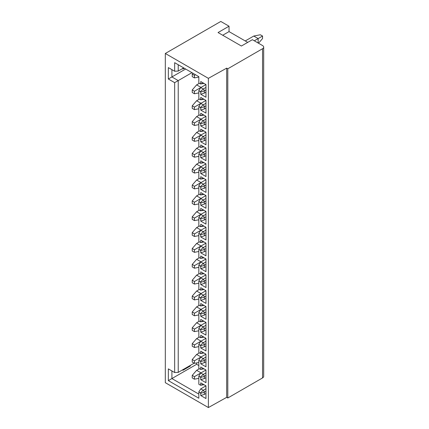 <?xml version="1.0" encoding="UTF-8"?>
<svg xmlns="http://www.w3.org/2000/svg" width="429" height="429" viewBox="0 0 429 429"><rect width="100%" height="100%" fill="white"/><g stroke="black" fill="none" stroke-linecap="round" stroke-linejoin="round"><path stroke-width="0.64" d="M208.387 407.55L208.387 78.346L165.315 53.48L165.315 382.684L208.387 407.55L226.684 397.351L226.684 68.147L208.387 78.346M198.825 108.773L194.428 109.615L194.428 107.078L200.745 103.432L198.825 106.446L198.825 114.693L200.627 115.68L200.745 113.267L205.968 116.275L205.968 128.963L200.745 125.949L200.745 123.729L198.825 122.303L198.825 130.55L200.627 131.537L200.745 129.124L205.968 132.137L205.968 144.82L200.745 141.806L200.745 139.586L198.825 138.159L198.825 146.407L200.627 147.394L200.745 144.981L205.968 147.994L205.968 160.677L200.745 157.663L200.745 155.443L198.825 154.016L198.825 162.264L200.627 163.251L200.745 160.837L205.968 163.851L205.968 176.534L200.745 173.525L200.745 171.305L198.825 169.873L198.825 178.121L200.627 179.107L200.745 176.694L205.968 179.708L205.968 192.396L200.745 189.382L200.745 187.162L198.825 185.736L198.825 193.978L200.627 194.97L200.745 192.551L205.968 195.565L205.968 208.253L200.745 205.239L200.745 203.019L198.825 201.592L198.825 209.835L200.627 210.827L200.745 208.408L205.968 211.422L205.968 224.11L200.745 221.096L200.745 218.876L198.825 217.449L198.825 225.697L200.627 226.684L200.745 224.265L205.968 227.279L205.968 239.967L200.745 236.953L200.745 234.733L198.825 233.306L198.825 241.554L200.627 242.541L200.745 240.122L205.968 243.136L205.968 255.823L200.745 252.81L200.745 250.59L198.825 249.163L198.825 257.411L200.627 258.397L200.745 255.984L205.968 258.993L205.968 271.68L200.745 268.667L200.745 266.447L198.825 265.02L198.825 273.268L200.627 274.254L200.745 271.841L205.968 274.855L205.968 287.537L200.745 284.524L200.745 282.303L198.825 280.877L198.825 289.125L200.627 290.111L200.745 287.698L205.968 290.712L205.968 303.394L200.745 300.386L200.745 298.166L198.825 296.734L198.825 304.981L200.627 305.968L200.745 303.555L205.968 306.569L205.968 319.251L200.745 316.243L200.745 314.023L198.825 312.596L198.825 320.838L200.627 321.83L200.745 319.412L205.968 322.426L205.968 335.113L200.745 332.1L200.745 329.88L198.825 328.453L198.825 336.695L200.627 337.687L200.745 335.269L205.968 338.283L205.968 350.97L200.745 347.957L200.745 345.736L198.825 344.31L198.825 352.552L200.627 353.544L200.745 351.126L205.968 354.139L205.968 366.827L200.745 363.813L200.745 361.593L198.825 360.167L198.825 368.414L200.627 369.401L200.745 366.983L205.968 369.996L205.968 382.684L200.745 379.67L200.745 377.45L198.825 376.024L198.825 384.271L200.627 385.258L200.745 382.845L205.968 385.853L205.968 398.541L200.745 395.527L200.745 393.307L198.825 391.881L198.825 398.225L168.34 380.625L168.34 368.886L174.657 372.533L174.657 82.658L168.34 79.011L168.34 67.594L174.657 71.241L174.657 62.677L198.825 76.635L198.825 82.974L200.627 83.966L203.818 83.435A1.571 0.906 60 0 0 203.952 83.398M198.825 106.446L200.745 107.872L200.745 110.092L204.317 108.982L205.968 108.033M203.416 98.949L200.745 99.705L200.745 97.404L205.968 100.418L205.968 113.106L200.745 110.092M200.745 99.705L198.825 98.836L198.825 90.589L200.745 92.015L200.745 94.235L204.317 93.125L205.968 92.176M203.416 83.087L200.745 83.848L200.745 81.548L205.968 84.561L205.968 97.249L200.745 94.235M226.684 68.147L227.794 68.79L227.794 397.989L226.684 397.351M247.715 42.38L229.038 31.601L229.038 26.207L218.05 32.55L241.398 46.026L252.386 39.688L262.548 45.554A3.882 2.242 180 0 1 263.685 47.136A3.882 2.242 180 0 1 262.548 48.724L262.548 377.928L227.794 397.989M262.548 48.724L227.794 68.79M262.548 377.928A3.882 2.242 0 0 0 263.685 376.34L263.685 47.136M229.038 26.207L220.796 21.45L165.315 53.48M182.893 369.68L182.893 370.313L190.31 366.034L189.763 365.717M190.31 366.034L190.31 365.401M198.825 365.556L196.627 364.291L171.906 378.56L171.906 370.951M196.627 364.291L196.627 362.913M198.825 394.101L171.906 378.56L168.34 380.625M205.968 385.853L200.745 388.867L198.825 391.881M201.024 372.855L196.627 370.313L199.372 368.731M198.825 378.351L194.428 379.193L194.428 376.657L205.968 369.996M196.627 370.313L192.235 375.391L192.235 377.928L194.428 379.193M194.428 376.657L192.235 375.391M201.024 356.992L196.627 354.456L199.372 352.874M198.825 362.494L194.428 363.336L194.428 360.8L200.745 357.153L198.825 360.167M196.627 354.456L192.235 359.534L192.235 362.071L194.428 363.336M194.428 360.8L192.235 359.534M201.024 341.135L196.627 338.599L199.372 337.017M198.825 346.632L194.428 347.479L194.428 344.943L200.745 341.296L198.825 344.31M196.627 338.599L192.235 343.672L192.235 346.214L194.428 347.479M194.428 344.943L192.235 343.672M201.024 325.279L196.627 322.742L199.372 321.155M198.825 330.775L194.428 331.622L194.428 329.086L200.745 325.439L198.825 328.453M196.627 322.742L192.235 327.815L192.235 330.357L194.428 331.622M194.428 329.086L192.235 327.815M201.024 309.422L196.627 306.885L199.372 305.298M198.825 314.918L194.428 315.765L194.428 313.229L200.745 309.582L198.825 312.596M196.627 306.885L192.235 311.958L192.235 314.495L194.428 315.765M194.428 313.229L192.235 311.958M201.024 293.565L196.627 291.028L199.372 289.441M198.825 299.061L194.428 299.909L194.428 297.372L200.745 293.726L198.825 296.734M196.627 291.028L192.235 296.101L192.235 298.638L194.428 299.909M194.428 297.372L192.235 296.101M201.024 277.708L196.627 275.171L199.372 273.584M198.825 283.204L194.428 284.052L194.428 281.515L200.745 277.863L198.825 280.877M196.627 275.171L192.235 280.244L192.235 282.781L194.428 284.052M194.428 281.515L192.235 280.244M201.024 261.851L196.627 259.314L199.372 257.727M198.825 267.347L194.428 268.195L194.428 265.653L200.745 262.006L198.825 265.02M196.627 259.314L192.235 264.387L192.235 266.924L194.428 268.195M194.428 265.653L192.235 264.387M201.024 245.994L196.627 243.458L199.372 241.87M198.825 251.491L194.428 252.338L194.428 249.796L200.745 246.149L198.825 249.163M196.627 243.458L192.235 248.53L192.235 251.067L194.428 252.338M194.428 249.796L192.235 248.53M201.024 230.137L196.627 227.595L199.372 226.013M198.825 235.634L194.428 236.476L194.428 233.939L200.745 230.293L198.825 233.306M196.627 227.595L192.235 232.674L192.235 235.21L194.428 236.476M194.428 233.939L192.235 232.674M201.024 214.275L196.627 211.738L199.372 210.156M198.825 219.777L194.428 220.619L194.428 218.082L200.745 214.436L198.825 217.449M196.627 211.738L192.235 216.817L192.235 219.353L194.428 220.619M194.428 218.082L192.235 216.817M201.024 198.418L196.627 195.881L199.372 194.294M198.825 203.914L194.428 204.762L194.428 202.225L200.745 198.579L198.825 201.592M196.627 195.881L192.235 200.954L192.235 203.496L194.428 204.762M194.428 202.225L192.235 200.954M201.024 182.561L196.627 180.024L199.372 178.437M198.825 188.058L194.428 188.905L194.428 186.368L200.745 182.722L198.825 185.736M196.627 180.024L192.235 185.097L192.235 187.634L194.428 188.905M194.428 186.368L192.235 185.097M201.024 166.704L196.627 164.168L199.372 162.58M198.825 172.201L194.428 173.048L194.428 170.511L200.745 166.865L198.825 169.873M196.627 164.168L192.235 169.241L192.235 171.777L194.428 173.048M194.428 170.511L192.235 169.241M201.024 150.847L196.627 148.311L199.372 146.723M198.825 156.344L194.428 157.191L194.428 154.654L200.745 151.008L198.825 154.016M196.627 148.311L192.235 153.384L192.235 155.92L194.428 157.191M194.428 154.654L192.235 153.384M201.024 134.99L196.627 132.454L199.372 130.866M198.825 140.487L194.428 141.334L194.428 138.798L200.745 135.146L198.825 138.159M196.627 132.454L192.235 137.527L192.235 140.063L194.428 141.334M194.428 138.798L192.235 137.527M201.024 119.133L196.627 116.597L199.372 115.01M198.825 124.63L194.428 125.477L194.428 122.935L200.745 119.289L198.825 122.303M196.627 116.597L192.235 121.67L192.235 124.206L194.428 125.477M194.428 122.935L192.235 121.67M201.024 103.276L196.627 100.735L199.372 99.153M196.627 100.735L192.235 105.813L192.235 108.349L194.428 109.615M194.428 107.078L192.235 105.813M199.372 83.296L196.627 84.878L201.024 87.414M198.825 90.589L200.745 87.575L194.428 91.221L194.428 93.758L198.825 92.916M194.428 93.758L192.235 92.492L192.235 89.956L196.627 84.878M192.235 89.956L194.428 91.221M195.527 74.732L194.428 75.365L194.428 77.901L198.825 77.059M194.428 77.901L192.235 76.635L192.235 74.099L192.964 73.252M192.235 74.099L194.428 75.365M198.825 376.024L200.745 373.01L203.217 374.437A1.555 0.896 60 0 1 204.317 376.34L200.745 377.45M203.952 384.69A1.571 0.906 60 0 1 203.818 384.727L200.627 385.258M200.745 385.14L203.416 384.384M200.745 395.527L204.317 394.417L205.968 393.468M204.317 394.417L204.317 392.197L200.745 393.307M200.472 392.835L203.217 390.293A1.555 0.896 60 0 1 204.317 392.197L205.968 391.248M205.968 388.712L203.217 390.293L200.745 388.867M174.657 372.533L178.228 372.377L194.155 363.181M191.956 72.667L178.228 80.598L178.228 372.377M178.228 64.741L178.228 71.085L183.719 67.911M205.968 84.561L200.745 87.575L203.217 89.001A1.555 0.896 60 0 1 204.317 90.905L204.317 93.125M203.952 99.255A1.571 0.906 60 0 1 203.818 99.292L200.627 99.823M205.968 100.418L200.745 103.432L203.217 104.858A1.555 0.896 60 0 1 204.317 106.762L204.317 108.982M203.952 115.111A1.571 0.906 60 0 1 203.818 115.149L200.627 115.68M200.745 115.562L203.416 114.806M200.745 125.949L204.317 124.839L204.317 122.619L200.745 123.729M205.968 123.89L204.317 124.839M200.472 123.257L203.217 120.715A1.555 0.896 60 0 1 204.317 122.619L205.968 121.67M205.968 119.133L203.217 120.715L200.745 119.289L205.968 116.275M203.952 130.968A1.571 0.906 60 0 1 203.818 131.011L200.627 131.537M200.745 131.419L203.416 130.663M200.745 141.806L204.317 140.696L204.317 138.476L200.745 139.586M205.968 139.747L204.317 140.696M200.472 139.114L203.217 136.578A1.555 0.896 60 0 1 204.317 138.476L205.968 137.527M205.968 134.99L203.217 136.578L200.745 135.146L205.968 132.137M203.952 146.831A1.571 0.906 60 0 1 203.818 146.868L200.627 147.394M200.745 147.276L203.416 146.52M200.745 157.663L204.317 156.553L204.317 154.333L200.745 155.443M205.968 155.604L204.317 156.553M200.472 154.971L203.217 152.434A1.555 0.896 60 0 1 204.317 154.333L205.968 153.384M205.968 150.847L203.217 152.434L200.745 151.008L205.968 147.994M203.952 162.688A1.571 0.906 60 0 1 203.818 162.725L200.627 163.251M200.745 163.133L203.416 162.377M200.745 173.525L204.317 172.415L204.317 170.195L200.745 171.305M205.968 171.461L204.317 172.415M200.472 170.828L203.217 168.291A1.555 0.896 60 0 1 204.317 170.195L205.968 169.241M205.968 166.704L203.217 168.291L200.745 166.865L205.968 163.851M203.952 178.544A1.571 0.906 60 0 1 203.818 178.582L200.627 179.107M200.745 178.99L203.416 178.233M200.745 189.382L204.317 188.272L204.317 186.052L200.745 187.162M205.968 187.317L204.317 188.272M200.472 186.685L203.217 184.148A1.555 0.896 60 0 1 204.317 186.052L205.968 185.097M205.968 182.561L203.217 184.148L200.745 182.722L205.968 179.708M203.952 194.401A1.571 0.906 60 0 1 203.818 194.439L200.627 194.97M200.745 194.852L203.416 194.09M200.745 205.239L204.317 204.129L204.317 201.909L200.745 203.019M205.968 203.174L204.317 204.129M200.472 202.542L203.217 200.005A1.555 0.896 60 0 1 204.317 201.909L205.968 200.954M205.968 198.418L203.217 200.005L200.745 198.579L205.968 195.565M203.952 210.258A1.571 0.906 60 0 1 203.818 210.296L200.627 210.827M200.745 210.709L203.416 209.947M200.745 221.096L204.317 219.986L204.317 217.766L200.745 218.876M205.968 219.037L204.317 219.986M200.472 218.399L203.217 215.862A1.555 0.896 60 0 1 204.317 217.766L205.968 216.817M205.968 214.275L203.217 215.862L200.745 214.436L205.968 211.422M203.952 226.115A1.571 0.906 60 0 1 203.818 226.153L200.627 226.684M200.745 226.566L203.416 225.804M200.745 236.953L204.317 235.843L204.317 233.623L200.745 234.733M205.968 234.894L204.317 235.843M200.472 234.255L203.217 231.719A1.555 0.896 60 0 1 204.317 233.623L205.968 232.674M205.968 230.137L203.217 231.719L200.745 230.293L205.968 227.279M203.952 241.972A1.571 0.906 60 0 1 203.818 242.01L200.627 242.541M200.745 242.423L203.416 241.666M200.745 252.81L204.317 251.7L204.317 249.48L200.745 250.59M205.968 250.751L204.317 251.7M200.472 250.112L203.217 247.576A1.555 0.896 60 0 1 204.317 249.48L205.968 248.53M205.968 245.994L203.217 247.576L200.745 246.149L205.968 243.136M203.952 257.829A1.571 0.906 60 0 1 203.818 257.872L200.627 258.397M200.745 258.279L203.416 257.523M200.745 268.667L204.317 267.557L204.317 265.337L200.745 266.447M205.968 266.607L204.317 267.557M200.472 265.975L203.217 263.433A1.555 0.896 60 0 1 204.317 265.337L205.968 264.387M205.968 261.851L203.217 263.433L200.745 262.006L205.968 258.993M203.952 273.691A1.571 0.906 60 0 1 203.818 273.729L200.627 274.254M200.745 274.136L203.416 273.38M200.745 284.524L204.317 283.413L204.317 281.193L200.745 282.303M205.968 282.464L204.317 283.413M200.472 281.832L203.217 279.295A1.555 0.896 60 0 1 204.317 281.193L205.968 280.244M205.968 277.708L203.217 279.295L200.745 277.863L205.968 274.855M203.952 289.548A1.571 0.906 60 0 1 203.818 289.586L200.627 290.111M200.745 289.993L203.416 289.237M200.745 300.386L204.317 299.276L204.317 297.056L200.745 298.166M205.968 298.321L204.317 299.276M200.472 297.688L203.217 295.152A1.555 0.896 60 0 1 204.317 297.056L205.968 296.101M205.968 293.565L203.217 295.152L200.745 293.726L205.968 290.712M203.952 305.405A1.571 0.906 60 0 1 203.818 305.443L200.627 305.968M200.745 305.85L203.416 305.094M200.745 316.243L204.317 315.133L204.317 312.913L200.745 314.023M205.968 314.178L204.317 315.133M200.472 313.545L203.217 311.009A1.555 0.896 60 0 1 204.317 312.913L205.968 311.958M205.968 309.422L203.217 311.009L200.745 309.582L205.968 306.569M203.952 321.262A1.571 0.906 60 0 1 203.818 321.3L200.627 321.83M200.745 321.712L203.416 320.951M200.745 332.1L204.317 330.99L204.317 328.77L200.745 329.88M205.968 330.035L204.317 330.99M200.472 329.402L203.217 326.866A1.555 0.896 60 0 1 204.317 328.77L205.968 327.815M205.968 325.279L203.217 326.866L200.745 325.439L205.968 322.426M203.952 337.119A1.571 0.906 60 0 1 203.818 337.156L200.627 337.687M200.745 337.569L203.416 336.808M200.745 347.957L204.317 346.846L204.317 344.626L200.745 345.736M205.968 345.892L204.317 346.846M200.472 345.259L203.217 342.723A1.555 0.896 60 0 1 204.317 344.626L205.968 343.672M205.968 341.135L203.217 342.723L200.745 341.296L205.968 338.283M203.952 352.976A1.571 0.906 60 0 1 203.818 353.013L200.627 353.544M200.745 353.426L203.416 352.665M200.745 363.813L204.317 362.703L204.317 360.483L200.745 361.593M205.968 361.754L204.317 362.703M200.472 361.116L203.217 358.58A1.555 0.896 60 0 1 204.317 360.483L205.968 359.534M205.968 356.992L203.217 358.58L200.745 357.153L205.968 354.139M203.952 368.833A1.571 0.906 60 0 1 203.818 368.87L200.627 369.401M200.745 369.283L203.416 368.527M200.745 379.67L204.317 378.56L204.317 376.34L205.968 375.391M205.968 377.611L204.317 378.56M178.228 71.085L174.657 71.241M168.34 79.011L171.906 76.952L171.906 69.659M174.657 82.658L178.228 80.598L171.906 76.952L185.639 69.021M184.266 68.227L182.893 69.021L182.893 68.388M258.151 43.018L258.151 38.578L254.306 40.798M258.515 43.227L262.548 38.578L262.548 36.041L258.151 38.578L253.759 36.041L245.243 40.953M262.548 36.041L260.349 34.77L253.759 36.041M222.721 35.248L229.038 31.601M205.968 89.956L204.317 90.905L200.745 92.015M200.472 91.538L203.217 89.001L205.968 87.414M205.968 105.813L204.317 106.762L200.745 107.872M200.472 107.395L203.217 104.858L205.968 103.276M200.472 376.973L203.217 374.437L205.968 372.855"/></g></svg>
